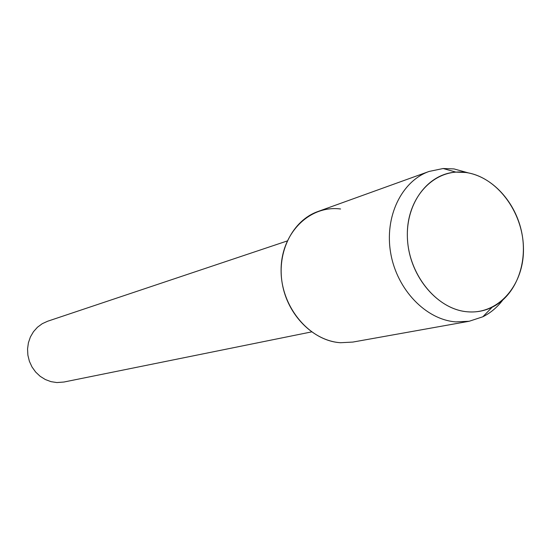 <?xml version="1.0" encoding="UTF-8"?>
<svg xmlns="http://www.w3.org/2000/svg" width="551" height="551" viewBox="0 0 551 551"><rect width="100%" height="100%" fill="white"/><g stroke="black" fill="none" stroke-linecap="round" stroke-linejoin="round"><path stroke-width="0.83" d="M465.809 172.491C435.014 167.786 406.886 196.714 407.341 234.995C407.327 273.227 436.316 309.586 467.599 311.804C498.903 314.593 524.387 284.371 523.45 248.019C522.954 211.708 496.609 176.637 465.809 172.491L455.959 172.126C427.163 173.73 404.586 204.889 407.602 241.118C410.281 277.332 438.141 309.634 467.599 311.804C476.291 312.5 484.467 310.978 492.126 307.251C515.564 295.756 527.968 263.86 521.838 233.025C515.832 202.162 492.091 176.127 465.809 172.491M340.587 208.994C309.696 204.91 281.127 233.08 281.1 269.783C280.604 306.446 309.207 340.952 340.594 342.722L352.826 342.075L469.225 321.254L482.841 316.777C490.514 312.947 497.098 307.451 502.588 300.281M287.229 240.959L47.634 321.24L42.269 323.685L37.482 327.218L33.473 331.702L30.401 336.957L28.404 342.784L27.55 348.948L27.887 355.209L29.396 361.311L32.027 367.007L35.663 372.07L40.154 376.305L45.334 379.536L50.974 381.65L56.863 382.559L63.909 382.029L311.57 331.902M468.508 172.938L454.017 168.923L443.156 168.516L429.126 171.437C401.541 181.121 384.233 216.853 390.728 253.281C396.995 289.736 425.937 319.711 455.801 321.887L469.225 321.254M429.126 171.437L317.893 211.536C292.698 220.407 276.712 251.8 282.229 283.462C287.546 315.151 313.436 341.028 340.594 342.722M455.959 172.126L443.156 168.516M492.126 307.251L482.841 316.777"/></g></svg>
